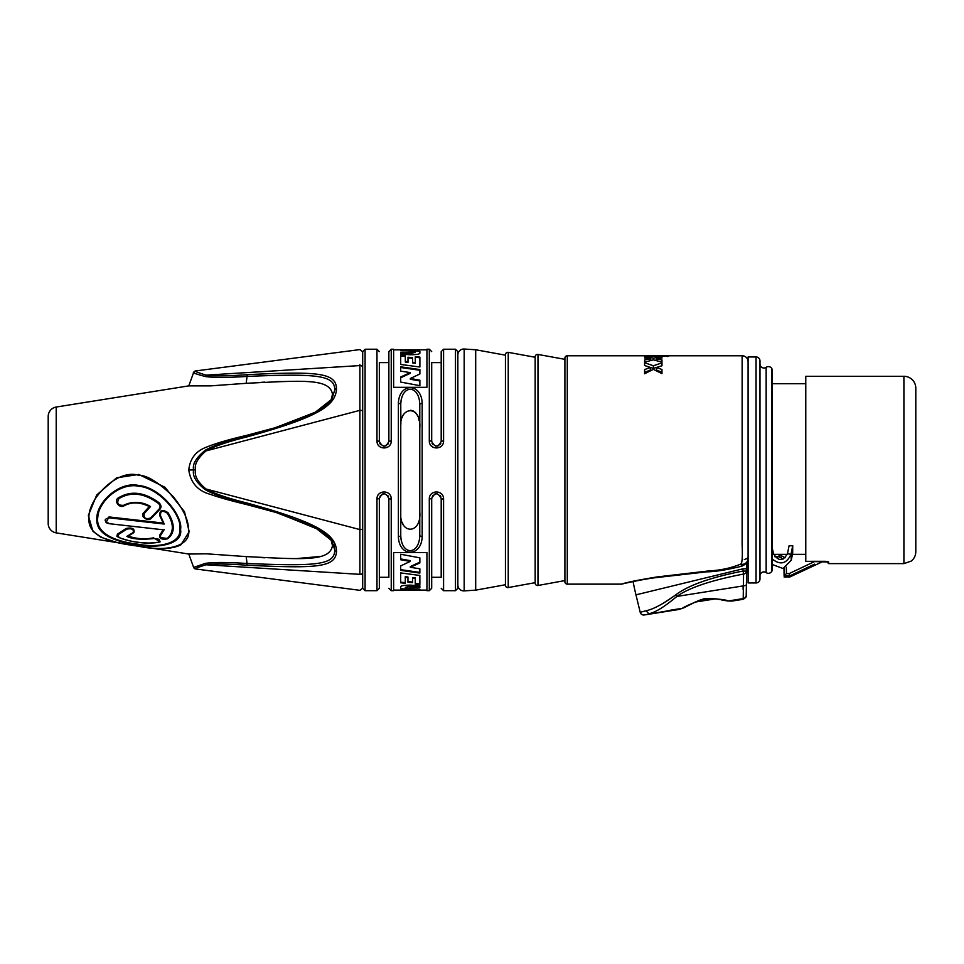 <?xml version="1.0" encoding="UTF-8"?>
<svg xmlns="http://www.w3.org/2000/svg" width="964" height="964" viewBox="0 0 964 964"><rect width="100%" height="100%" fill="white"/><g stroke="black" fill="none" stroke-linecap="round" stroke-linejoin="round"><path stroke-width="1.45" d="M827.907 561.566A0.892 0.88 0 0 0 828.666 562L805.771 561.325L805.771 376.285L903.907 376.285A11.893 11.893 0 0 1 915.8 388.179L915.8 551.733C915.716 555.541 914.209 558.65 911.269 561.072L903.907 563.627L903.907 376.285M915.8 392.637L915.8 388.179M805.771 554.336L792.444 554.336M787.323 554.336L773.706 554.336M792.721 552.938L791.275 560.156L790.974 554.372L787.492 553.673L789.046 545.841L792.721 545.624L792.649 547.01L792.721 545.624L791.42 545.745L792.649 545.986L790.974 554.372C786.504 563.868 780.25 565.398 772.212 558.963M792.673 553.203L792.721 545.624M791.275 560.156L783.117 568.531L772.345 564.543M787.492 553.673C782.949 561.409 778.297 561.434 773.55 553.758L772.345 554.035M771.875 368.718A4.157 4.157 0 0 1 772.345 370.634L772.345 569.278A4.157 4.157 0 0 1 771.875 571.206L771.875 368.718A3.928 3.928 0 0 0 766.151 367.308A3.928 3.928 0 0 1 759.981 364.091L759.981 575.833A3.928 3.928 0 0 1 766.151 572.604A3.928 3.928 0 0 0 771.875 571.206M774.96 556.794L779.093 556.794L783.154 559.072L779.093 556.794L779.093 554.457L785.154 557.819M815.074 561.325L789.191 573.58L789.721 575.894L800.481 570.808M801.289 570.423L813.749 564.518M814.496 564.169L789.721 575.894L789.721 577.014L784.106 577.014M784.13 575.894L789.721 575.894L784.106 575.942L786.443 573.58L789.191 573.58M783.973 568.302L784.106 575.942L783.973 568.302M759.981 575.833L759.981 364.091M759.981 579.027L759.981 360.885A3.928 3.928 0 0 0 756.053 356.957L748.088 356.957L748.088 582.955L756.053 582.955A3.928 3.928 0 0 0 759.981 579.027M748.088 557.999A6.628 5.941 -101.7 0 1 740.726 564.061L741.774 566.193C726.928 569.869 715.264 571.748 706.781 571.821L653.544 577.918C636.541 580.4 619.719 584.546 622.768 583.907L622.78 583.895A5.953 5.953 67.4 0 1 621.093 584.148C622.419 584.051 624.949 582.172 657.183 576.93L708.311 570.989C720.457 570.339 731.254 568.037 740.726 564.061C742.184 563.663 742.654 557.132 742.135 544.455L742.135 355.764A5.953 5.953 -135 0 1 748.088 361.717M744.304 559.59C747.052 558.698 748.317 557.65 748.088 556.421M746.498 562.843L746.775 563.482L746.498 562.843M748.088 572.255L746.63 572.255L746.642 571.049M742.798 569.134L743.557 574.05L743.22 598.596L728.41 600.958L731.507 601.042A1.193 1.193 92.1 0 0 731.989 601.066L743.22 599.295M633.083 581.545A261.678 261.678 0 0 0 635.963 594.848L640.204 612.285L646.603 610.61A3.567 2.591 75.5 0 0 649.688 613.514C655.881 612.152 664.919 606.464 676.812 596.451C688.983 587.739 711.227 580.28 743.557 574.05A3.567 3.061 -179 0 0 746.642 571.086L746.437 582.762M691.309 573.231L655.568 577.617M746.775 563.482L746.642 571.086L742.762 571.098L746.642 571.086L746.22 595.149A3.567 3.555 -179 0 1 743.22 598.596L743.22 598.596M746.51 578.641L746.57 575.195M746.63 571.773L746.413 584.329A3.567 1.651 -179 0 1 743.111 585.919L676.812 596.451A3.567 0.964 48.8 0 1 675.499 595.065C687.85 585.485 710.275 577.496 742.762 571.098M675.39 595.162L662.798 603.585M640.204 612.285A3.567 3.567 76.9 0 0 644.229 614.972L682.367 608.296C685.175 606.344 692.514 603.115 704.395 598.62C717.144 598.752 725.145 599.536 728.41 600.958A1.193 1.024 90.9 0 1 727.941 600.933M646.603 610.61C653.532 609.128 663.16 603.946 675.499 595.065M743.136 589.498L743.111 585.919M670.414 610.212L677.873 609.019M682.536 608.26A1.193 1.024 72 0 1 682.367 608.296L678.885 609.477A1.193 1.193 -104.5 0 0 679.283 609.344L679.222 609.356M702.093 600.982L695.406 602.042M716.144 598.764L715.481 598.861M712.661 599.307L708.769 599.933L715.746 598.825L719.554 599.5M695.586 602.018L703.395 600.777M715.686 598.813L695.478 602.03M711.504 598.415L699.924 600.138M742.135 508.185L742.135 456.936M567.29 355.764L567.29 584.148A2.374 2.374 180 0 1 564.904 581.762L564.904 358.15A2.374 2.374 0 0 1 567.29 355.764L742.135 355.764M567.29 584.148L621.093 584.148M661.967 359.921L661.967 362.127L661.967 359.921L656.605 358.909L661.967 358.09L661.967 356.861L661.967 358.09M661.967 362.127L653.387 359.849L644.603 362.187L644.603 359.958L650.302 358.909L644.603 357.981L644.603 356.801L644.603 357.981M661.967 356.861L653.387 358.102L644.603 356.801M644.603 365.513L650.302 367.501L644.603 369.574L644.603 373.767L653.387 369.357L661.967 373.646L661.967 369.513L656.605 367.501L661.967 365.754L661.967 362.838L653.387 365.79L644.603 362.681L644.603 365.513L653.387 368.405L661.967 365.754M644.603 355.824L668.618 356.234L644.603 356.186M564.904 580.581L564.904 359.331L537.972 354.439A2.374 2.374 0 0 0 535.165 356.776L535.165 583.136A2.374 2.374 180 0 0 537.972 585.485L564.904 580.581M508.233 352.354L508.233 587.558A2.374 2.374 180 0 1 505.437 585.22L505.437 354.692A2.374 2.374 0 0 1 508.233 352.354L535.165 357.258M508.233 587.558L535.165 582.666M505.437 584.738L505.437 355.174L475.698 349.763L475.698 590.149L505.437 584.738M475.698 349.763L464.178 349.028L464.178 590.884L475.698 590.149M464.178 590.884A5.953 5.953 0 0 1 457.852 584.943M464.178 349.028A5.953 5.953 0 0 0 457.852 354.969M457.852 469.962L457.852 351.607L455.478 349.221L455.478 590.691L457.852 588.305L457.852 469.962M422.172 403.374L422.172 536.538C421.605 557.433 398.951 557.445 398.385 536.538L398.385 403.374C398.951 382.467 421.605 382.479 422.172 403.374A2.374 1.313 180 0 0 419.786 404.687C419.34 384.202 401.217 384.19 400.759 404.687L400.759 512.113C399 535.008 421.666 534.707 419.786 512.113L419.641 515.788M455.478 349.221L443.585 349.221L443.585 440.837C443.826 450.284 429.064 450.296 429.305 440.837L429.305 349.221L426.932 349.221L426.932 387.323L393.625 387.323L393.625 349.221L391.239 349.221L391.239 440.837C391.492 450.284 376.719 450.296 376.972 440.837L379.346 441.416L379.346 362.609L388.866 362.609M391.239 440.837L388.866 441.416C385.696 447.585 382.515 447.585 379.346 441.416M390.179 499.015L391.239 499.075C391.492 489.628 376.719 489.628 376.972 499.075L376.972 590.691L365.079 590.691L365.079 349.221L376.972 349.221L376.972 440.837L378.033 440.897M391.239 349.221L388.866 351.607L388.866 441.416M379.671 443.151L380.515 444.537M383.347 446.103L384.817 446.115M385.142 446.055L386.444 445.561M387.697 444.537L388.528 443.151M432.017 443.151L432.848 444.537M435.68 446.103L437.162 446.115M437.475 446.055L438.777 445.561M440.03 444.537L440.873 443.151M431.691 441.416L431.691 362.609L441.199 362.609L441.199 351.607L441.199 441.416C438.03 447.585 434.86 447.585 431.691 441.416L430.378 440.897M443.585 440.837L441.199 441.416M422.172 536.538A2.374 1.313 180 0 1 419.786 535.225C419.34 555.71 401.217 555.722 400.759 535.225L400.759 427.799C398.855 405.314 421.521 404.808 419.786 427.799L419.786 512.113M376.972 590.691L379.346 588.305L379.346 498.509C382.515 492.327 385.696 492.327 388.866 498.509L391.239 499.075L391.239 590.691L393.625 590.691L393.625 552.589L426.932 552.589L426.932 590.691L429.305 590.691L429.305 499.075C429.052 489.628 443.826 489.628 443.585 499.075L441.199 498.509L441.199 577.303L441.199 498.509L441.199 577.303L431.691 577.303M376.972 499.075L379.346 498.509L380.515 495.388M388.866 498.509L388.866 577.303L388.866 498.509L388.866 577.303L379.346 577.303M403.277 524.814L402.205 522.38M398.385 403.374A2.374 1.313 -0 0 1 400.759 404.687L400.891 424.256M402.217 417.508L402.711 416.243M410.64 410.254L413.122 410.905M414.785 411.977L415.954 413.158M416.761 414.243L417.834 416.243M418.617 418.4L419.219 420.882M388.54 496.773L387.697 495.388M384.865 493.809L383.395 493.797M383.07 493.857L381.768 494.363M440.873 496.773L440.03 495.388M437.198 493.809L435.728 493.797M435.403 493.857L434.113 494.363M432.848 495.388L431.691 498.509C434.86 492.327 438.03 492.327 441.199 498.509M419.762 536.707L419.786 404.687M398.385 536.538A2.374 1.313 0 0 0 400.759 535.225L400.759 512.113M400.759 535.237L400.795 536.707M400.795 536.888L400.928 538.466M400.94 538.611L401.578 542.021M401.193 399.638L401.072 400.337M429.305 590.691L431.691 588.305L431.691 498.509L429.305 499.075M455.478 590.691L443.585 590.691L443.585 499.075L442.512 499.015M365.079 349.221L362.693 351.607L362.693 588.305L362.693 469.962L362.693 588.305L365.079 590.691M362.693 587.98L360.006 590.342L195.572 568.965L193.643 567.422A2.374 2.374 -22.6 0 0 195.572 568.965C194.138 568.832 197.62 567.434 206.019 564.771C214.201 563.663 227.914 563.82 247.182 565.241C318.096 568.615 335.749 567.41 336.52 551.203C336.026 534.381 317.879 522.548 247.194 503.088C227.865 498.28 214.141 493.58 206.019 489.001L359.885 529.585A2.374 1.193 180 0 0 362.693 528.405L362.693 572.315A2.374 2.061 180 0 1 359.885 574.339L359.885 365.573A2.374 2.061 180 0 1 362.693 367.597A2.374 2.061 0 0 0 362.452 366.682M359.885 365.44L359.885 364.597M268.667 509.149L323.711 531.634M326.097 533.369L328.206 535.104M330.122 536.936L331.688 538.659M332.99 540.37L334.327 542.539M335.436 545.009L336.183 547.66M333.785 544.431L334.809 550.131L331.893 540.756L315.204 527.657L275.981 512.45L247.025 504.076C227.733 499.28 213.839 494.496 205.332 489.724L206.019 489.001C197.644 481.988 194.162 475.638 195.572 469.962C194.138 464.552 197.62 458.201 206.019 450.911C214.201 446.308 227.914 441.62 247.182 436.837C318.096 417.183 335.749 405.808 336.52 388.709L336.52 388.805M205.332 489.724C196.114 482.506 192.222 475.915 193.643 469.962C192.198 464.287 196.09 457.695 205.332 450.188C213.888 445.404 227.781 440.62 247.025 435.836L275.993 427.462L315.324 412.194L331.893 399.156L334.809 389.781A2.374 1.687 0 0 1 336.52 388.709C336.026 372.67 317.879 371.212 247.194 374.671C227.865 376.093 214.141 376.249 206.019 375.141C197.644 372.514 194.162 371.116 195.572 370.947L194.391 371.453M359.885 574.339L206.019 564.771A2.374 1.229 80.4 0 1 205.332 563.374L193.643 567.422L188.775 554.047L206.489 553.818L246.218 556.602C303.118 559.397 329.64 561.783 332.496 545.636L330.965 539.466M330.965 400.446L332.496 394.276C329.688 378.165 303.166 380.503 246.218 383.311L247.615 383.214M261.015 382.334L264.714 382.13M274.993 381.672L281.151 381.479M332.255 396.843L331.23 399.927M274.354 427.956L246.218 435.475C228.854 439.512 215.611 443.404 206.489 447.139C195.861 451.068 189.956 458.671 188.775 469.962L188.775 469.962C190.655 482.819 197.861 490.965 210.417 494.375C218.84 497.4 230.782 500.762 246.218 504.449L275.993 512.462L310.601 525.392C321.735 530.718 328.832 535.827 331.893 540.756L332.773 542.202M265.98 430.33L263.003 431.149M331.23 539.997L332.255 543.081M320.217 556.469L297.153 558.53M264.714 557.782L261.015 557.578M56.213 532.875L56.213 407.037A9.52 9.52 0 0 0 48.2 416.436L48.2 523.488A9.52 9.52 0 0 0 56.213 532.875L120.03 543.069M146.998 547.371L188.775 554.047M56.213 407.037L188.775 385.877L193.643 372.502A2.374 2.374 -157.4 0 1 195.572 370.947L193.643 372.502C192.222 372.658 196.114 374.008 205.332 376.538A2.374 1.241 -80.4 0 1 206.019 375.141L359.885 365.573M275.126 427.727L268.269 429.836M246.218 504.449L275.126 512.185M335.339 389.179A2.374 1.687 180 0 0 334.809 389.781C334.568 375.249 317.903 373.417 247.025 376.418C227.733 377.707 213.839 377.743 205.332 376.538M247.194 374.671A2.374 0.615 -93.5 0 0 247.025 376.418L246.218 383.311L210.441 385.889L188.775 385.877M138.756 486.254C159.65 487.772 182.1 516.005 179.786 528.405C182.1 543.166 159.638 548.263 138.756 544.286C117.982 542.045 94.954 534.381 97.834 516.921C98.786 501.208 120.066 482.253 138.756 486.254L138.78 485.495C161.277 487.519 183.293 516.981 180.557 529.477C183.437 544.973 155.662 548.516 138.78 544.829C118.777 542.479 95.978 535.948 96.822 519.283C95.978 502.859 119.018 480.94 138.78 485.495M109.016 523.657L163.278 529.802L159.94 534.731L159.891 537.538L168.001 538.514C175.026 532.658 175.026 524.042 168.001 512.667C162.024 508.908 159.337 510.016 159.94 516.017L163.278 523.066L109.016 516.933L106.004 522.609L109.004 523.669L163.278 529.802M124.067 505.823C131.622 501.738 140.045 501.991 149.312 506.57L143.636 512.812C139.756 516.415 148.034 521.91 151.336 518.271L160.084 509.088C161.554 507.088 161.205 504.967 159.024 502.738C144.347 492.002 130.827 490.363 118.476 497.822C113.294 500.557 119.452 508.908 124.067 505.823L123.537 505.341C136.37 498.87 147.829 504.738 150.505 506.582L144.263 513.499C143.431 517.993 145.552 519.512 150.613 518.017L159.349 508.775C160.566 507.1 160.265 505.329 158.433 503.449C144.166 492.966 130.984 491.363 118.909 498.629C116.439 503.292 117.982 505.522 123.537 505.341M153.433 537.84C144.986 539.515 136.575 538.924 128.188 536.092L133.863 532.658C134.924 528.694 132.357 527.296 126.164 528.465L117.427 534.14L116.873 536.213L118.62 537.418C132.61 542.587 146.022 544.214 158.867 542.274A1.193 0.747 78.6 0 0 159.024 542.202L160.181 541.804L153.433 537.84A1.193 0.711 -104.1 0 0 153.891 538.551C141.274 539.864 132.261 539.141 126.874 536.382L133.116 532.586C134.02 529.32 131.899 528.176 126.79 529.14L118.054 534.779L118.909 537.406C130.116 542.744 151.963 544.13 158.433 542.166C161.012 539.961 159.494 538.756 153.891 538.551M149.926 543.033L159.024 542.202M169.953 548.046L180.858 544.853L189.197 531.767L184.51 511.751L165.025 487.29L138.756 474.433L116.596 477.831L96.701 494.978L88.314 515.559L92.966 531.333L101.594 537.49M164.217 529.61L160.59 535.369C160.096 538.514 162.301 539.551 167.23 538.478C174.026 532.285 174.026 523.838 167.23 513.161C162.289 510.04 160.072 510.956 160.59 515.921L164.217 524.054L108.956 517.813C103.907 519.174 103.907 521.03 108.956 523.356M138.575 475.3C117.379 468.42 87.363 499.268 88.977 518.379C87.314 538.623 117.729 543.551 138.575 546.202C164.314 551.998 192.511 547.227 188.39 528.742C188.45 519.921 183.305 509.125 172.966 496.352C158.229 482.096 146.769 475.083 138.575 475.3L138.756 474.433M164.217 524.054L163.278 523.066M150.505 506.582L149.312 506.57M126.874 536.382L128.188 536.092M274.258 427.98L306.118 416.544C316.843 412.532 325.434 406.736 331.893 399.156L331.893 399.156M205.332 450.188L206.019 450.911L359.885 410.339A2.374 1.193 180 0 1 362.693 411.508M205.332 563.374C213.888 562.169 227.781 562.205 247.025 563.494C318.108 566.41 334.315 564.808 334.809 550.131A2.374 1.687 0 0 0 336.52 551.203M415.243 584.1L415.243 578.508L412.568 578.195L412.568 582.69L407.953 582.256L407.953 577.653L405.278 577.34L405.278 583.232L400.675 582.822L400.675 572.905L419.858 575.46L419.858 584.473L415.243 584.1M409.134 587.064L419.858 587.666L419.858 585.823L410.327 585.124C403.53 585.208 400.313 585.859 400.675 587.064L400.675 588.667C400.952 589.317 403.326 589.679 407.784 589.739L419.858 589.944L419.858 589.281L405.278 588.293L409.134 586.449L405.278 587.329M393.625 590.089L426.932 590.089M410.327 567.314L419.858 562.916L419.858 557.843L400.675 554.24L400.675 559.735L410.194 561.422L400.675 565.928L400.675 570.363L419.858 573.098L419.858 568.784L410.327 567.314L410.327 566.579L419.858 562.145M419.858 572.399L400.675 569.652M410.194 561.422L410.194 560.638L400.675 558.939M405.278 582.605L400.675 582.184M407.953 577.653L407.953 576.99L405.278 576.665L405.278 577.34M412.568 582.051L407.953 581.617M415.243 578.508L415.243 577.846L412.568 577.532L412.568 578.195M419.858 583.859L415.243 583.473M419.858 587.064L409.134 586.449M419.858 589.281L407.784 589.137C403.301 589.076 400.928 588.727 400.675 588.064M407.784 589.739L407.784 589.137M410.218 372.598L400.699 377.008L400.699 382.069L419.882 385.672L419.882 380.178L410.351 378.491L419.882 373.984L419.882 369.549L400.699 366.826L400.699 371.128L410.218 372.598L410.218 373.333L400.699 377.78M407.989 361.717L407.989 357.222L412.592 357.656L412.592 362.259L415.279 362.584L415.279 356.68L419.882 357.09L419.882 367.007L400.699 364.452L400.699 355.439L405.302 355.812L405.302 361.404L407.989 361.717L407.989 362.38L405.302 362.066L405.302 361.404M415.279 352.583L400.699 352.246L400.699 354.089L410.218 354.788C417.014 354.704 420.232 354.053 419.882 352.86L419.882 351.245L412.773 350.173L400.699 349.968L400.699 350.631L412.435 351.041L415.279 351.619L415.279 352.366M393.625 349.824L405.302 349.848M410.351 378.491L410.351 379.274L419.882 380.973M400.699 367.513L419.882 370.272M415.279 357.307L419.882 357.728M412.592 362.259L412.592 362.922L415.279 363.247L415.279 362.584M407.989 357.861L412.592 358.295M400.699 356.065L405.302 356.439M400.699 352.848L411.411 353.463L415.279 352.197M400.699 350.631L412.773 350.776C417.243 350.836 419.617 351.197 419.882 351.848M412.773 350.173L412.773 350.776M411.411 352.848L411.411 353.463M656.605 358.909L656.605 360.632M644.603 359.958L644.603 362.187M650.302 358.909L650.302 360.608M653.387 358.102L653.387 359.849M651.724 360.247L650.302 360.006M655.074 360.247L656.605 360.006M644.603 373.767L644.603 372.285L650.302 370.152L650.302 367.501M661.967 373.646L661.967 372.224L656.605 370.152L656.605 367.501M653.387 365.79L653.387 368.405M773.55 553.758L772.345 548.396M903.907 563.627L828.666 563.627L828.666 562M825.401 561.313L805.771 561.325M773.743 554.457L779.093 554.457M786.335 567.23L786.443 573.58M766.151 572.604L766.151 367.308M756.053 582.955L756.053 356.957M635.963 594.848L742.798 568.856L746.69 568.844M679.114 609.417L682.548 608.26A1.193 1.024 72 0 0 682.765 608.163M537.972 354.439L537.972 585.485M362.693 572.315A2.374 2.061 0 0 1 362.452 573.231M160.59 535.369A1.193 0.88 -129 0 1 159.94 534.731M108.956 517.813L109.016 516.933M160.59 515.921L159.94 516.017M167.23 513.161L168.001 512.667M167.23 538.478A1.193 0.916 53.1 0 0 168.001 538.514M144.263 513.499A1.193 0.627 -136 0 1 143.636 512.812M150.613 518.017A1.193 0.675 45.9 0 0 151.336 518.271M159.349 508.775L160.084 509.088M158.433 503.449L159.024 502.738M118.909 498.629L118.476 497.822M133.116 532.586A1.193 0.868 56.6 0 0 133.863 532.658M126.79 529.14A1.193 0.831 -125.8 0 1 126.164 528.465M118.054 534.779A1.193 0.916 -118.5 0 1 117.427 534.14M118.909 537.406L116.873 536.213M158.433 542.166A1.193 0.747 78.6 0 0 158.855 542.274L160.181 541.804M92.966 531.321L100.642 537.117L116.379 542.31L138.587 546.202C157.939 549.769 172.026 549.311 180.858 544.853M246.218 435.475L247.182 436.837M195.572 469.962L188.775 469.962M247.025 504.076L247.194 503.088M247.182 565.241A2.374 0.615 93.5 0 1 247.025 563.494L246.218 556.602M667.401 355.897L667.401 356.547M828.04 561.687L825.401 561.325M772.345 383.72L805.771 383.72M828.666 563.627L827.775 562.735M779.093 556.794L781.346 557.361M823.34 561.325L789.721 577.014M741.762 566.193C746.016 564.302 748.124 561.578 748.088 558.048M743.208 599.295C745.726 597.752 746.726 596.596 746.208 595.824M727.446 600.946L721.144 599.837M695.152 602.09L689.971 604.693M679.09 609.429L682.548 608.26C684.982 607.718 699.948 598.56 706.238 598.632C712.685 598.331 720.012 599.114 728.206 600.982L731.616 601.078M678.885 609.477L644.229 614.972M728.724 600.982L729.531 601.006M708.564 599.957L711.456 599.5M376.972 349.221L379.346 351.607M443.585 349.221L441.199 351.607M429.305 349.221L431.691 351.607M391.239 590.691L388.866 588.305M443.585 590.691L441.199 588.305M195.572 370.947L360.006 349.571L362.693 351.932M163.35 529.814L109.004 523.669L106.04 522.633M159.891 537.538C160.988 539.153 163.506 539.587 167.447 538.84M405.302 349.824L426.932 349.824"/></g></svg>
